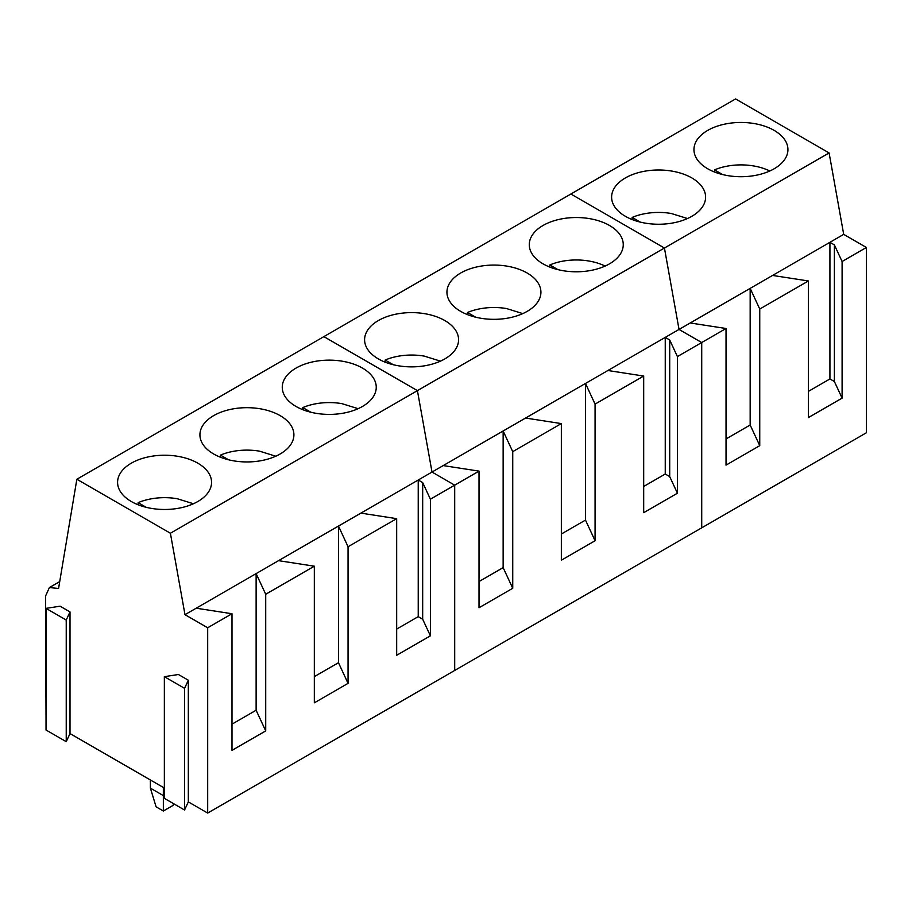 <?xml version="1.0" encoding="UTF-8"?>
<svg xmlns="http://www.w3.org/2000/svg" width="912" height="912" viewBox="0 0 912 912"><rect width="100%" height="100%" fill="white"/><g stroke="black" fill="none" stroke-linecap="round" stroke-linejoin="round"><path stroke-width="1.37" d="M769.819 170.989A44.791 25.855 0 0 0 753.551 165.938A44.791 25.855 0 0 0 714.506 169.883L714.506 172.003M722.6 174.557L714.506 169.883M687.477 218.527L671.221 213.476A44.791 25.855 0 0 0 632.164 217.421L632.164 219.541M640.258 222.095L632.164 217.421M605.135 266.065A44.791 25.855 0 0 0 588.878 261.014A44.791 25.855 0 0 0 549.822 264.959L549.822 267.079M557.927 269.633L549.822 264.959M522.804 313.603L506.536 308.552A44.791 25.855 0 0 0 467.491 312.497L467.491 314.617M475.585 317.171L467.491 312.497M440.462 361.141L424.194 356.09A44.791 25.855 0 0 0 385.149 360.035L385.149 362.155M393.243 364.709L385.149 360.035M358.12 408.679L341.863 403.628A44.791 25.855 0 0 0 302.807 407.573L302.807 409.705M310.901 412.247L302.807 407.573M275.789 456.217L259.521 451.166A44.791 25.855 0 0 0 220.465 455.111L220.465 457.243M228.57 459.785L220.465 455.111M193.447 503.755L177.179 498.704A44.791 25.855 0 0 0 138.134 502.649L138.134 504.781M146.228 507.323L138.134 502.649M150.389 779.977L150.389 788.116L163.351 795.606L163.351 787.466M150.389 788.116L156.1 806.835L163.351 811.019L163.351 795.606L164.354 795.025M163.351 811.019L173.041 805.433L173.576 803.666M829.111 152.942L664.438 248.018L570.889 194.017L735.574 98.941L829.111 152.942L843.703 234.361L866.4 247.46L866.4 432.755L701.727 527.831L701.727 342.547L679.03 329.437L664.438 248.018L570.889 194.017L76.859 479.245L58.562 588.468L49.396 587.556L45.6 595.958L46.033 719.728M866.4 247.46L842.095 261.505L842.095 398.122L834.377 381.512L834.377 244.883L829.931 242.318L690.236 322.973L726.032 328.502L726.032 465.131L759.753 445.672L750.166 425.003L726.032 438.934M772.578 275.435L808.374 280.964L808.374 417.593L842.095 398.122M808.374 280.964L759.753 309.043L759.753 445.672M726.032 328.502L677.411 356.581L677.411 493.21L669.704 476.588L669.704 339.959L665.247 337.394L607.894 370.511L643.69 376.04L595.069 404.119L585.481 383.45L585.481 520.079L561.347 534.01M690.236 322.973L665.247 337.394L665.247 474.023L669.704 476.588M843.703 234.361L829.931 242.318L829.931 378.947L834.377 381.512M645.377 171.091A46.991 27.132 0 0 0 611.621 197.117A46.991 27.132 0 0 0 671.836 223.155A46.991 27.132 0 0 0 705.603 197.117A46.991 27.132 0 0 0 645.377 171.091M727.719 123.553A46.991 27.132 0 0 0 693.952 149.579A46.991 27.132 0 0 0 754.178 175.617A46.991 27.132 0 0 0 787.934 149.579A46.991 27.132 0 0 0 727.719 123.553M842.095 261.505L834.377 244.883M829.931 378.947L808.374 391.396M759.753 309.043L750.166 288.374L750.166 425.003M607.894 370.511L432.014 472.051L417.422 390.632L323.874 336.631L417.422 390.632L170.396 533.246L76.859 479.245M595.069 404.119L595.069 540.748L585.481 520.079M643.69 376.04L643.69 512.669L677.411 493.21M525.563 418.049L561.347 423.578L561.347 560.207L595.069 540.748M561.347 423.578L512.738 451.657L512.738 588.286L503.139 567.617L479.017 581.548M443.221 465.587L479.017 471.116L479.017 607.745L512.738 588.286M479.017 471.116L454.7 485.161L432.014 472.051L418.232 480.008L360.878 513.125L396.674 518.654L348.053 546.733L338.466 526.064L338.466 662.693L314.332 676.624M360.878 513.125L196.205 608.201L231.99 613.73L207.685 627.775L207.685 813.059L454.7 670.445L454.7 485.161L432.014 472.051L417.422 390.632L664.438 248.018L679.03 329.437L701.727 342.547L701.727 527.831L454.7 670.445L454.7 485.161L430.396 499.195L430.396 635.824L422.678 619.202L422.678 482.573L418.232 480.008L418.232 616.637L422.678 619.202M677.411 356.581L669.704 339.959M665.247 474.023L643.69 486.472M512.738 451.657L503.139 430.988L503.139 567.617M398.362 313.705A46.991 27.132 0 0 0 364.595 339.731A46.991 27.132 0 0 0 424.821 365.769A46.991 27.132 0 0 0 458.576 339.731A46.991 27.132 0 0 0 398.362 313.705M480.704 266.167A46.991 27.132 0 0 0 446.937 292.193A46.991 27.132 0 0 0 507.163 318.231A46.991 27.132 0 0 0 540.919 292.193A46.991 27.132 0 0 0 480.704 266.167M563.035 218.629A46.991 27.132 0 0 0 529.279 244.655A46.991 27.132 0 0 0 589.494 270.693A46.991 27.132 0 0 0 623.261 244.655A46.991 27.132 0 0 0 563.035 218.629M348.053 546.733L348.053 683.362L338.466 662.693M396.674 518.654L396.674 655.283L430.396 635.824M278.536 560.663L314.332 566.192L314.332 702.821L348.053 683.362M314.332 566.192L265.711 594.271L265.711 730.9L256.124 710.231L231.99 724.162M231.99 613.73L231.99 750.359L265.711 730.9M196.205 608.201L184.988 614.665L170.396 533.246M430.396 499.195L422.678 482.573M418.232 616.637L396.674 629.086M265.711 594.271L256.124 573.602L256.124 710.231M207.685 627.775L184.988 614.665M164.354 788.048L70.007 733.567L70.007 611.918L66.234 620.035L46.033 608.372L60.101 606.195L70.007 611.918M178.421 674.504L188.328 680.227L184.555 688.343L164.354 676.681L178.421 674.504M207.685 813.059L188.328 801.887L188.328 680.227M188.328 801.887L184.555 810.004L164.354 798.342L164.354 676.681M70.007 733.567L66.234 741.684L46.033 730.022L46.033 608.372M151.346 456.319A46.991 27.132 0 0 0 117.58 482.345A46.991 27.132 0 0 0 177.806 508.383A46.991 27.132 0 0 0 211.561 482.345A46.991 27.132 0 0 0 151.346 456.319M233.677 408.781A46.991 27.132 0 0 0 199.922 434.807A46.991 27.132 0 0 0 260.137 460.845A46.991 27.132 0 0 0 293.903 434.807A46.991 27.132 0 0 0 233.677 408.781M316.019 361.243A46.991 27.132 0 0 0 282.264 387.269A46.991 27.132 0 0 0 342.479 413.307A46.991 27.132 0 0 0 376.246 387.269A46.991 27.132 0 0 0 316.019 361.243M184.555 810.004L184.555 688.343M66.234 741.684L66.234 620.035M49.396 587.556L59.713 581.605"/></g></svg>
